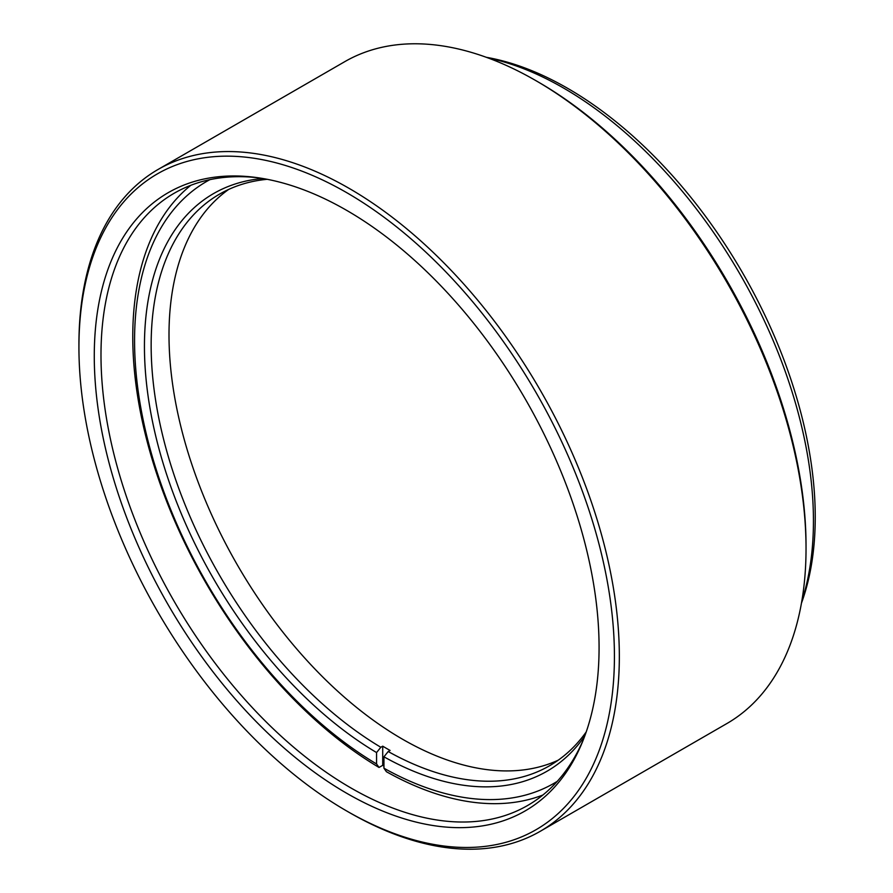<?xml version="1.0" encoding="UTF-8"?>
<svg xmlns="http://www.w3.org/2000/svg" width="893" height="893" viewBox="0 0 893 893"><rect width="100%" height="100%" fill="white"/><g stroke="black" fill="none" stroke-linecap="round" stroke-linejoin="round"><path stroke-width="1.34" d="M346.674 793.252A356.943 206.082 60 0 1 98.464 411.383A356.943 206.082 60 0 1 256.615 177.551A356.943 206.082 60 0 1 346.674 210.368A356.943 206.082 60 0 1 582.459 741.938A356.943 206.082 60 0 1 346.674 793.252M259.193 177.919A353.472 204.073 -120 0 0 174.202 193.234A353.472 204.073 -120 0 0 120.019 476.482A353.472 204.073 -120 0 0 350.927 787.961A353.472 204.073 -120 0 0 527.663 805.464A353.472 204.073 -120 0 0 583.43 739.516M486.305 57.297A350 202.075 60 0 1 567.758 88.396A350 202.075 60 0 1 801.456 603.143M801.758 601.391A353.472 204.073 -120 0 0 563.505 88.016A353.472 204.073 -120 0 0 487.98 57.911M349.13 812.396L346.674 810.978A378.654 218.618 -120 0 0 614.429 656.388A378.654 218.618 -120 0 0 346.674 192.642A378.654 218.618 -120 0 0 78.93 347.221A378.654 218.618 -120 0 0 346.674 810.978L349.13 812.396A382.126 220.627 60 0 0 540.198 831.327A382.126 220.627 60 0 0 598.768 525.117A382.126 220.627 60 0 0 349.13 188.378A382.126 220.627 60 0 0 158.072 169.458A382.126 220.627 60 0 0 78.93 344.385L78.93 347.221M535.833 80.604L538.278 82.022A378.654 218.618 60 0 1 806.033 545.779L806.033 548.615A382.126 220.627 -120 0 0 535.822 80.604L535.822 80.604A382.126 220.627 -120 0 0 344.754 61.673L158.072 169.458M540.198 831.327L726.88 723.542A382.126 220.627 -120 0 0 806.033 548.615M267.174 179.303A330.019 190.544 -120 0 0 219.499 194.161A330.019 190.544 -120 0 0 151.151 345.234A330.019 190.544 -120 0 0 380.831 747.274L376.567 752.565A333.491 192.542 60 0 1 144.443 346.272A333.491 192.542 60 0 1 262.754 178.5M558.203 760.2A330.019 190.544 60 0 1 307.259 660.82A330.019 190.544 60 0 1 169 334.931A330.019 190.544 60 0 1 228.664 189.428M542.844 795.049A353.472 204.073 60 0 1 386.401 771.708L383.945 768.214L383.945 756.817L388.198 751.526A330.019 190.544 -120 0 0 549.519 765.77A330.019 190.544 -120 0 0 586.221 731.914M388.198 751.526L390.085 750.433A330.019 190.544 60 0 1 382.717 746.18L382.717 765.323A353.472 204.073 -120 0 0 383.945 766.049M382.717 765.323L379.023 767.455A353.472 204.073 60 0 1 132.767 336.706A353.472 204.073 60 0 1 190.801 185.309M584.714 736.145A333.491 192.542 60 0 1 383.945 756.817M383.945 768.214A347.455 200.601 -120 0 0 557.265 781.353M376.567 752.565L376.567 763.962L379.023 767.455M209.877 179.66A347.455 200.601 -120 0 0 151.698 454.548A347.455 200.601 -120 0 0 376.567 763.962M380.831 747.274L382.717 746.18M538.278 82.022L535.822 80.604"/></g></svg>
